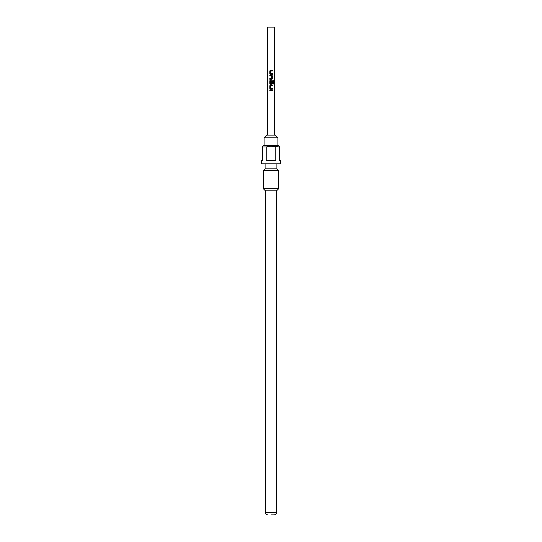 <?xml version="1.0" encoding="UTF-8"?>
<svg xmlns="http://www.w3.org/2000/svg" width="542" height="542" viewBox="0 0 542 542"><rect width="100%" height="100%" fill="white"/><g stroke="black" fill="none" stroke-linecap="round" stroke-linejoin="round"><path stroke-width="0.81" d="M271 74.308L269.808 73.597L269.808 70.941L270.438 70.23L272.396 70.23L272.396 70.988L270.539 70.988L270.485 73.495L272.396 73.549L272.396 74.308L270.465 74.308L269.869 73.597L269.869 70.941L270.465 70.23M271 70.988L270.56 70.988M271 73.529L272.321 73.549L272.321 74.308M272.396 73.549L271.955 73.549M269.869 79.247L269.869 78.488M271 75.948L269.808 75.927L269.808 75.169L271.61 75.169L272.396 75.88L272.396 78.536L271.61 79.247L269.808 79.247L269.808 78.488L271.495 78.488L271.549 75.982L269.869 75.927L269.869 75.169M270.512 83.454L271.495 83.509L271.549 81.293L272.396 81.293L272.396 83.475L271.61 84.179L270.438 84.179L269.808 83.475L269.808 80.812L270.438 80.108L272.978 80.108L273.459 80.812L273.459 84.003L272.938 84.003L272.938 81.002L270.539 80.948L270.485 83.454L271.495 83.509M270.438 84.179L269.869 83.475L269.869 80.812L270.465 80.108M272.321 81.293L272.321 83.475L271 84.179M271 88.339L272.396 88.36L272.396 89.118L270.465 89.118L269.869 88.414L269.869 85.751L270.465 85.047L272.396 85.047L272.396 85.805L270.539 85.805L270.485 88.312L272.321 88.36L272.321 89.118L270.438 89.118L269.808 88.414L269.808 85.751L270.438 85.047L271.183 85.047M271 90.738L269.869 90.738L269.869 89.979L272.396 89.979L272.396 90.738L269.808 90.738L269.808 89.979L272.321 89.979L272.321 90.738L271 90.738M264.083 137.824L277.917 137.824L275.221 135.127L266.779 135.127L264.083 137.824L264.083 145.331L262.558 146.211M271 514.9L274.035 514.9L271 514.9M277.917 137.824L277.917 145.331L264.083 145.331M275.79 146.943L271 146.211L279.442 146.943C279.442 145.981 279.442 145.981 279.442 146.943L279.442 160.446L280.709 160.446L280.709 163.82L261.291 163.82L261.291 160.446L262.558 160.446L262.558 146.943C262.558 145.981 262.558 145.981 262.558 146.943C262.558 145.981 262.558 145.981 262.558 146.943L266.21 146.943L266.21 160.446L275.79 160.446L275.79 146.943M276.908 163.82L276.908 168.88L265.092 168.88L263.405 170.567L263.405 188.799L278.595 188.799L278.595 170.567L263.405 170.567M265.431 190.825L265.431 512.366L276.569 512.366L276.569 190.825L265.431 190.825L263.405 188.799M267.626 135.127L267.626 27.1L274.374 27.1L274.374 135.127M271.251 80.948L272.836 81.002M271.976 88.36L272.396 88.36M271 89.118L270.438 89.118M271 146.211L266.21 146.943M272.098 85.047L272.321 85.805L271 85.805M272.978 80.108L273.337 84.003M271 75.169L272.321 75.88L272.396 78.536M272.321 78.536L271.576 79.247M271 78.488L271.467 78.488M271 70.23L272.321 70.23L272.321 70.988M276.569 512.366C276.434 513.891 275.593 514.737 274.035 514.9M277.917 145.331L279.442 146.211M276.908 168.88L278.595 170.567M276.569 190.825L278.595 188.799M265.092 163.82L265.092 168.88M265.431 512.366C265.566 513.891 266.407 514.737 267.965 514.9"/></g></svg>
